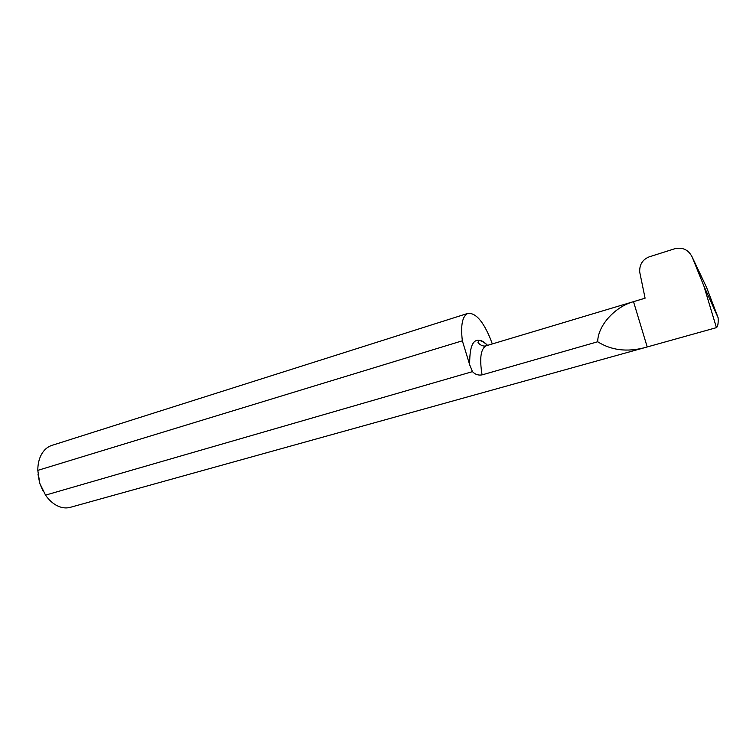 <?xml version="1.0" encoding="UTF-8"?>
<svg xmlns="http://www.w3.org/2000/svg" width="756" height="756" viewBox="0 0 756 756"><rect width="100%" height="100%" fill="white"/><g stroke="black" fill="none" stroke-linecap="round" stroke-linejoin="round"><path stroke-width="1.13" d="M42.941 490.814L39.718 483.301L37.989 474.135M492.336 343.933C484.653 323.086 476.554 312.88 468.049 313.324L51.805 445.416C47.505 446.815 44.065 449.811 41.467 454.403C39.019 458.911 37.791 464.231 37.8 470.374L39.766 483.32L45.53 495.123C48.762 499.773 52.466 503.231 56.672 505.48C61.349 507.9 65.867 508.533 70.232 507.352L644.395 347.741C626.658 352.22 611.094 350.226 597.703 341.759L482.073 374.881C478.302 375.543 475.099 374.456 472.462 371.64L45.53 495.123M716.433 327.641L703.93 286.137L692.175 257.021L706.624 287.545L718.124 317.728C718.417 323.303 717.86 326.601 716.433 327.641L644.395 347.741M37.8 470.374L462.351 340.805L469.684 364.836C469.429 341.079 475.411 334.587 487.62 345.341M468.049 313.324C462.388 315.838 460.489 324.995 462.351 340.805M472.462 371.64L469.684 364.836M692.175 257.021C688.451 249.754 682.649 246.995 674.768 248.743L649.347 256.794C642.647 259.44 639.425 264.496 639.689 271.962L645.085 298.195L633.509 301.663L647.193 346.891L633.509 301.663M633.481 301.672C614.864 306.756 597.769 325.704 597.703 341.759M703.93 286.137L718.124 317.728M644.802 298.27L486.373 345.719C480.759 348.44 479.323 358.164 482.073 374.881M487.563 345.36C483.849 341.58 480.854 339.954 478.567 340.493L478.113 342.459C477.102 341.92 481.789 347.467 486.373 345.719"/></g></svg>
